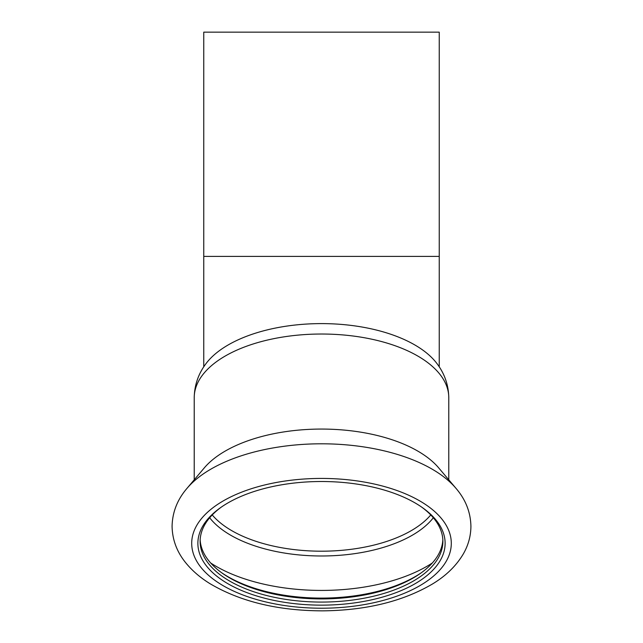 <?xml version="1.0" encoding="UTF-8"?>
<svg xmlns="http://www.w3.org/2000/svg" width="643" height="643" viewBox="0 0 643 643"><rect width="100%" height="100%" fill="white"/><g stroke="black" fill="none" stroke-linecap="round" stroke-linejoin="round"><path stroke-width="0.96" d="M203.759 366.831L203.759 32.15L439.241 32.15L439.241 366.831M445.125 543.327A123.625 61.816 180 0 0 422.443 507.64A123.625 61.816 180 0 0 220.557 507.64A123.625 61.816 180 0 0 197.875 543.327A123.625 61.816 180 0 0 321.5 605.143A123.625 61.816 180 0 0 445.125 543.327M221.489 506.989A121.382 60.691 180 0 0 200.118 541.382A121.382 60.691 180 0 0 321.5 602.073A121.382 60.691 180 0 0 442.882 541.382A121.382 60.691 180 0 0 421.511 506.989M448.774 479.799L448.774 397.655A127.274 63.633 180 0 0 321.5 334.022A127.274 63.633 180 0 0 194.226 397.655L194.226 479.799M448.774 397.655C448.549 385.27 444.747 374.097 437.377 364.139A123.352 61.672 180 0 0 321.5 323.606A123.352 61.672 180 0 0 205.623 364.139C198.253 374.097 194.451 385.27 194.226 397.655M200.158 539.807A121.382 60.691 180 0 0 222.39 573.267A121.382 60.691 180 0 0 420.61 573.267A121.382 60.691 180 0 0 442.842 539.807M221.489 572.624A123.625 61.816 180 0 0 421.511 572.624M456.522 488.969A146.065 73.029 180 0 0 456.032 488.391L438.727 467.919A127.274 63.633 180 0 0 321.5 429.066A127.274 63.633 180 0 0 204.273 467.919L186.968 488.391A146.065 73.029 180 0 0 186.478 488.969M203.759 256.396L439.241 256.396M191.702 543.327A129.798 64.895 180 0 0 321.5 608.222A129.798 64.895 180 0 0 451.298 543.327A129.798 64.895 180 0 0 321.5 478.424A129.798 64.895 180 0 0 191.702 543.327M212.238 514.947A118.585 59.293 180 0 0 321.5 551.196A118.585 59.293 180 0 0 430.762 514.947M209.674 517.776A120.016 60.008 180 0 0 321.5 555.986A120.016 60.008 180 0 0 433.326 517.776M210.663 562.971A139.322 69.661 180 0 0 432.337 562.971M456.032 488.391A146.065 73.029 180 0 0 321.5 443.799A146.065 73.029 180 0 0 186.968 488.391C177.347 499.595 172.38 512.238 172.083 526.328C172.348 539.951 177.018 552.241 186.076 563.196C192.49 570.976 200.495 577.824 210.092 583.731C240.554 601.703 278.081 610.746 322.657 610.85C366.148 610.408 402.791 601.438 432.586 583.924C446.113 575.734 456.369 565.703 463.37 553.84C468.313 545.232 470.829 536.069 470.917 526.328C470.62 512.238 465.653 499.595 456.032 488.391"/></g></svg>
